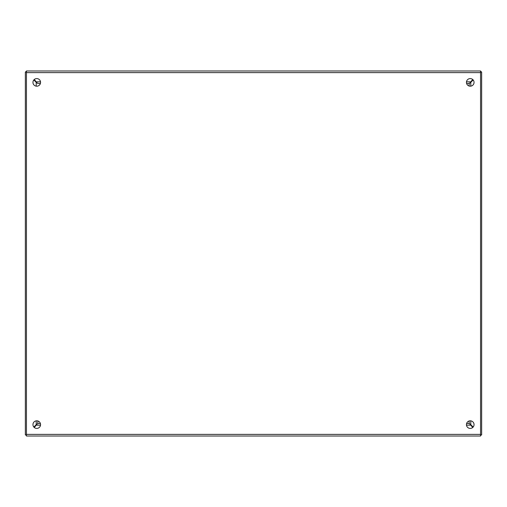 <?xml version="1.0" encoding="UTF-8"?>
<svg xmlns="http://www.w3.org/2000/svg" width="507" height="507" viewBox="0 0 507 507"><rect width="100%" height="100%" fill="white"/><g stroke="black" fill="none" stroke-linecap="round" stroke-linejoin="round"><path stroke-width="0.76" d="M480.554 434.924L481.65 434.924L481.65 72.076L480.554 72.076M473.158 427.052L470.788 424.638L470.788 420.848M470.788 86.152L470.788 82.362L473.158 79.948M466.605 83.503L469.19 83.44M469.146 83.484L469.127 86.025M469.127 420.975L469.146 423.516L466.605 423.497M469.235 423.516L470.788 424.638M470.788 82.362L469.235 83.484M26.446 72.076L25.35 72.076L25.35 434.924L26.446 434.924M33.842 79.948L36.212 82.362L36.212 86.152M36.212 420.848L36.212 424.638L33.842 427.052M40.395 423.497L37.854 423.516L37.854 420.968L37.81 423.56M37.81 83.44L40.395 83.503M37.765 83.484L36.212 82.362M36.212 424.638L37.765 423.516M466.44 424.613A3.803 3.803 0 0 1 470.243 420.81A3.803 3.803 0 0 1 474.045 424.613A3.803 3.803 0 0 1 470.243 428.415A3.803 3.803 0 0 1 466.44 424.613M32.955 424.613A3.803 3.803 0 0 1 36.758 420.81A3.803 3.803 0 0 1 40.56 424.613A3.803 3.803 0 0 1 36.758 428.415A3.803 3.803 0 0 1 32.955 424.613M466.44 82.388A3.803 3.803 0 0 1 470.243 78.585A3.803 3.803 0 0 1 474.045 82.388A3.803 3.803 0 0 1 470.243 86.19A3.803 3.803 0 0 1 466.44 82.388M32.955 82.388A3.803 3.803 0 0 1 36.758 78.585A3.803 3.803 0 0 1 40.56 82.388A3.803 3.803 0 0 1 36.758 86.19A3.803 3.803 0 0 1 32.955 82.388M26.446 434.379L26.446 436.02L480.554 436.02L480.554 70.98L26.446 70.98L26.446 434.379L480.554 434.379M26.446 70.98L480.554 70.98M34.229 79.542L37.15 82.914M469.85 82.914L472.771 79.542M472.771 427.458L469.85 424.086M37.15 424.086L34.229 427.458M471.827 80.486A7.605 7.605 0 0 1 472.226 80.898M472.226 426.102A7.605 7.605 0 0 1 471.827 426.514M35.173 426.514A7.605 7.605 0 0 1 34.774 426.102M34.774 80.898A7.605 7.605 0 0 1 35.173 80.486M26.446 71.195A1.521 1.521 0 0 0 25.673 72.076L26.446 71.195M25.844 434.924A1.521 1.521 0 0 0 26.446 435.456M480.554 435.462A1.521 1.521 0 0 0 481.168 434.924M481.339 72.076A1.521 1.521 0 0 0 480.554 71.189L481.339 72.076M26.446 72.621L480.554 72.621M36.529 81.842L40.522 81.842M466.478 81.842L470.471 81.842M470.471 425.158L466.478 425.158M40.522 425.158L36.529 425.158"/></g></svg>
